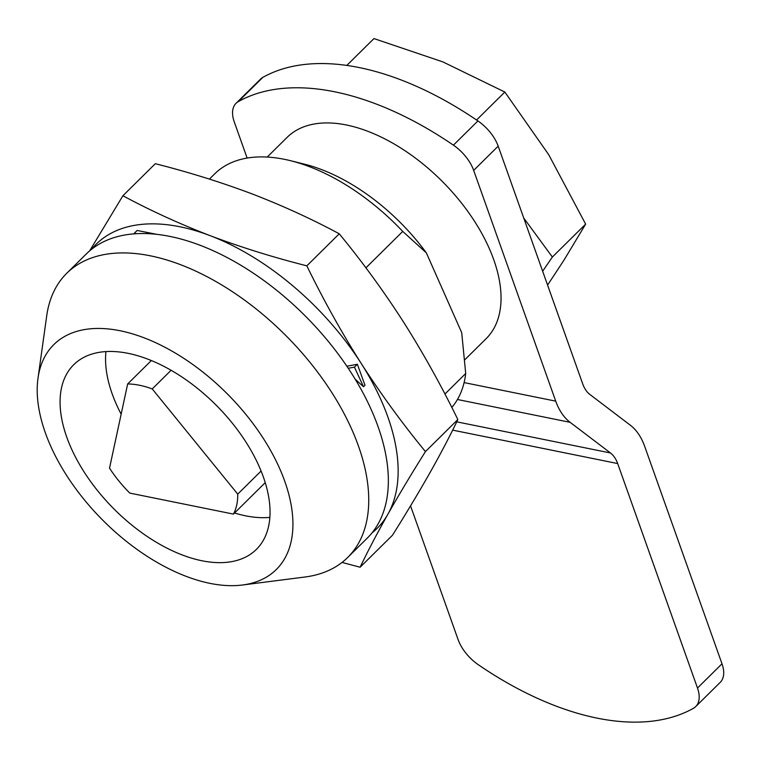 <?xml version="1.0" encoding="UTF-8"?>
<svg xmlns="http://www.w3.org/2000/svg" width="760" height="760" viewBox="0 0 760 760"><rect width="100%" height="100%" fill="white"/><g stroke="black" fill="none" stroke-linecap="round" stroke-linejoin="round"><path stroke-width="1.14" d="M464.892 359.66L486.134 338.656A141.531 79.363 -134.7 0 0 469.747 214.149A141.531 79.363 -134.7 0 0 335.834 123.376A141.531 79.363 -134.7 0 0 287.128 137.361L267.206 157.054M118.446 351.87A129.875 72.827 45.3 0 1 241.328 435.166A129.875 72.827 45.3 0 1 256.367 549.413A129.875 72.827 45.3 0 1 211.679 562.248A129.875 72.827 45.3 0 1 88.787 478.952A129.875 72.827 45.3 0 1 73.758 364.695A129.875 72.827 45.3 0 1 118.446 351.87M221.834 585.172A158.184 88.701 45.3 0 1 91.722 508.469A158.184 88.701 45.3 0 1 38 378.214A158.184 88.701 45.3 0 1 108.29 328.947A158.184 88.701 45.3 0 1 273.714 456.228A158.184 88.701 45.3 0 1 242.45 585.01A158.184 88.701 45.3 0 1 221.834 585.172M242.45 585.01L304.969 577.011A199.804 112.043 -134.7 0 0 347.69 557.469A199.804 112.043 -134.7 0 0 324.558 381.7A199.804 112.043 -134.7 0 0 135.508 253.555A199.804 112.043 -134.7 0 0 66.747 273.286A199.804 112.043 -134.7 0 0 46.721 315.78L38 378.214M365.911 267.834L402.743 231.42L426.351 252.871L461.709 332.661L465.709 373.502A166.506 93.366 45.3 0 1 451.801 407.455M465.709 373.502L444.933 394.041M347.69 557.469L367.298 538.089A199.804 112.043 -134.7 0 0 344.166 362.311A199.804 112.043 -134.7 0 0 155.116 234.166A199.804 112.043 -134.7 0 0 86.355 253.906L66.747 273.286M426.351 252.871A149.853 84.037 -134.7 0 0 304.494 164.179L290.577 160.711A166.506 93.366 45.3 0 1 402.743 231.42M209.399 179.084L214.671 173.879A166.506 93.366 45.3 0 1 290.577 160.711M346.826 65.398L373.948 38.579L442.852 61.893L504.839 92.036L548.701 154.669L585.646 224.124L564.053 260.024L547.58 285.095M542.649 271.234L552.358 257.032L523.735 218.016M585.646 224.124L552.358 257.032M504.839 92.036L476.558 120.004M156.95 234.365L137.132 230.47L134.188 233.377L134.472 233.823M91.523 249.327A199.804 112.043 45.3 0 1 209.998 235.609A199.804 112.043 45.3 0 1 361.256 363.527A199.804 112.043 45.3 0 1 387.894 514.225A199.804 112.043 45.3 0 1 371.934 532.969M355.119 379.107L363.536 386.755L365.009 385.301L357.361 364.24L346.873 366.244M136.847 233.671L134.188 233.377M342.038 562.428L360.107 567.226C367.792 551.161 377.055 533.491 387.894 514.225C398.933 494.76 411.454 473.879 425.438 451.582C402.619 423.88 381.226 394.535 361.256 363.527C341.497 332.32 323.361 299.753 306.841 265.838C273.182 257.317 240.901 247.247 209.998 235.609C179.293 223.763 150.271 210.472 122.911 195.738L89.651 250.866M357.361 364.24L354.426 367.147L348.232 368.277M363.536 386.755L354.426 367.147M122.911 195.738L155.316 163.704C188.974 172.216 221.245 182.286 252.159 193.933C282.853 205.77 311.885 219.06 339.245 233.795C362.064 261.497 383.458 290.842 403.417 321.851C423.177 353.058 441.322 385.624 457.843 419.548C450.158 435.613 440.895 453.283 430.055 472.549C419.007 492.014 406.495 512.895 392.512 535.192L360.107 567.226M425.438 451.582L457.843 419.548M306.841 265.838L339.245 233.795M269.848 517.38A128.212 71.896 45.3 0 1 234.536 512.99M121.153 414.19A128.212 71.896 45.3 0 1 116.328 404.225A128.212 71.896 45.3 0 1 105.944 351.585M261.088 471.029L237.728 494.123L152.237 388.93L171.105 370.272M237.728 494.123A89.918 50.416 45.3 0 1 233.424 514.092L265.231 482.647M151.354 360.534L127.661 383.952L109.525 468.151A89.918 50.416 45.3 0 0 129.798 493.097L233.424 514.092M127.661 383.952A89.918 50.416 45.3 0 1 152.237 388.93M247.123 158.061L234.26 121.885A33.297 18.677 45.3 0 1 236.046 103.312A33.297 18.677 45.3 0 1 238.336 101.593A274.731 154.061 45.3 0 1 453.406 145.16A33.297 18.677 45.3 0 1 473.67 170.382L555.721 401.147A66.605 42.322 101.5 0 0 570.133 422.322L610.47 452.969A33.297 21.166 -78.5 0 1 617.671 463.552L697.49 688.028A33.297 18.677 45.3 0 1 695.704 706.6A33.297 18.677 45.3 0 1 693.414 708.32A274.731 154.061 45.3 0 1 478.344 664.753A33.297 18.677 45.3 0 1 458.08 639.531L410.552 505.856M695.704 706.6L720.214 682.375A33.297 18.677 -134.7 0 0 722 663.793L644.67 446.329A66.605 42.322 101.5 0 0 630.268 425.163L589.931 394.506A33.297 21.166 -78.5 0 1 582.721 383.923L498.18 146.157A33.297 18.677 -134.7 0 0 477.916 120.935A274.731 154.061 -134.7 0 0 262.846 77.368A33.297 18.677 -134.7 0 0 260.556 79.078L236.046 103.312M452.647 430.122L617.671 463.552M498.18 146.157L473.67 170.382M697.49 688.028L722 663.793M456.731 421.828L610.47 452.969M477.916 120.935L453.406 145.16M457.434 399.494L570.133 422.322M555.721 401.147L464.103 382.594M238.336 101.593L262.846 77.368"/></g></svg>
